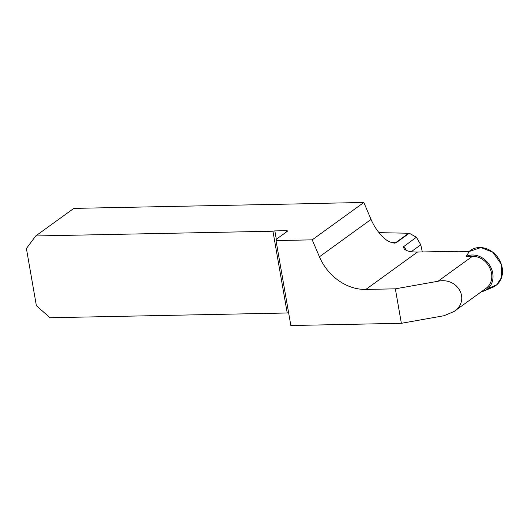 <?xml version="1.0" encoding="UTF-8"?>
<svg xmlns="http://www.w3.org/2000/svg" width="528" height="528" viewBox="0 0 528 528"><rect width="100%" height="100%" fill="white"/><g stroke="black" fill="none" stroke-linecap="round" stroke-linejoin="round"><path stroke-width="0.79" d="M454.007 311.533L444.015 315.724L401.366 323.308L290.849 325.525L276.025 240.577L312.213 239.851L319.427 256.786A47.645 39.95 -125.9 0 0 365.858 289.43L395.353 288.836L437.996 281.252C458.159 276.817 470.692 300.531 454.007 311.533L486.143 288.268A18.19 15.253 -125.9 0 0 490.182 268.732A18.19 15.253 -125.9 0 0 472.468 256.298L466.165 256.423A19.549 16.388 54.1 0 1 486.209 260.957A19.549 16.388 54.1 0 1 492.208 281.952A19.549 16.388 54.1 0 1 489.951 286.381A19.549 16.388 54.1 0 1 484.229 290.888A19.549 16.388 54.1 0 1 481.292 291.779M422.327 251.955L420.77 244.814L416.414 237.217L403.181 247.018L404.488 249.242L406.718 250.615L409.226 251.368A47.645 39.95 -125.9 0 0 417.476 252.054L455.367 251.295A6.93 1.901 -9.9 0 0 458.654 251.77L469.273 251.559L466.165 256.423M395.353 288.836L401.366 323.308M312.213 239.851L363.832 202.475L371.045 219.41A47.645 39.95 -125.9 0 0 383.816 237.91C387.097 240.953 390.707 242.689 394.654 243.118L396.059 242.821L409.273 233.251L379.005 232.657M394.126 243.091L394.654 243.118A6.93 3.043 95.4 0 0 395.545 242.761L408.791 233.171M416.414 237.217L409.273 233.251M363.832 202.475L319.75 203.359A6.93 1.901 -9.9 0 1 317.757 203.504L73.808 208.388L35.713 235.97L272.943 231.218A2.165 0.594 170.1 0 1 274.857 230.908L276.434 239.95M286.526 231.871L286.315 230.683L274.857 230.908M286.315 230.683A2.165 0.594 170.1 0 1 287.496 231A2.165 0.594 170.1 0 1 287.272 231.337L277.378 238.498L276.025 240.577M288.611 312.708A2.165 0.594 170.1 0 0 287.212 312.985L49.982 317.737L36.373 305.653L26.4 248.51L35.713 235.97M287.212 312.985L272.943 231.218M488.05 288.466L496.749 284.803L501.6 277.365A21.655 18.157 -125.9 0 0 492.974 252.364A21.655 18.157 -125.9 0 0 469.042 251.566L480.942 247.546L492.848 252.265L501.283 264.185L501.6 277.365A21.655 18.157 -125.9 0 1 492.756 287.272L484.229 290.888M472.468 256.298L437.996 281.252M417.476 252.054L365.858 289.43M371.045 219.41L319.427 256.786M391.255 242.425A151.602 127.116 54.1 0 1 395.545 242.761A12.995 10.897 54.1 0 1 396.059 242.821M420.77 244.814L411.266 251.691M403.491 246.576A12.995 10.897 54.1 0 1 406.428 250.483"/></g></svg>
